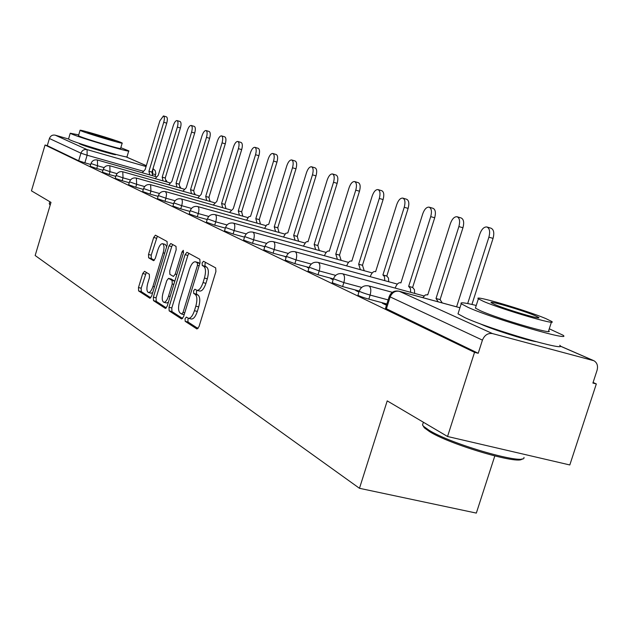 <?xml version="1.0" encoding="UTF-8"?>
<svg xmlns="http://www.w3.org/2000/svg" width="629" height="629" viewBox="0 0 629 629"><rect width="100%" height="100%" fill="white"/><g stroke="black" fill="none" stroke-linecap="round" stroke-linejoin="round"><path stroke-width="0.94" d="M185.052 318.722L185.17 321.309L196.932 328.983L199 326.663L215.904 271.594L215.684 267.891L203.474 261.271L202.121 262.977L202.255 265.509L203.796 266.358C205.809 268.151 206.021 272.043 204.441 278.049L203.049 282.586C201.217 287.901 199.165 290.48 196.893 290.315L194.904 289.214L193.575 290.889L193.701 293.444L195.226 294.364C197.199 296.235 197.404 300.175 195.823 306.174L194.44 310.702C192.631 315.939 190.618 318.463 188.386 318.282L186.357 317.079L185.052 318.722M188.433 318.298L187.914 319.43L188.032 322.017L198.064 328.542M205.612 262.427L204.975 263.732L205.117 266.264L206.658 267.113L203.796 266.358M197.042 290.354L196.429 291.62L196.562 294.183L198.088 295.095L195.226 294.364M479.628 323.573L480.855 324.139C492.114 329.352 525.097 339.849 535.869 341.633M79.773 143.498L79.199 143.561L80.032 144.041C85.261 146.541 117.521 156.039 115.705 154.553L115.249 154.254M144.536 271.311L142.744 273.513L138.49 287.532L138.584 290.913L149.938 298.295L151.652 296.047L167.212 244.885L167.078 241.497L155.41 235.167L153.68 237.471L148.523 254.462L148.633 257.804L153.57 260.689L155.3 258.401L157.887 249.886C159.31 245.687 160.875 243.627 162.573 243.698C164.255 244.775 164.452 247.834 163.155 252.858L152.941 286.462C151.534 290.59 150.009 292.603 148.35 292.501C146.651 291.369 146.463 288.271 147.768 283.207L149.45 277.656L149.34 274.26L144.536 271.311M459.948 307.762L399.297 291.298L492.491 333.582L593.957 360.747C597.165 362.736 598.203 365.936 597.047 370.363L592.895 383.053L596.323 383.942L569.811 464.957L447.541 436.495L387.212 400.877L359.474 488.301L35.161 255.516L50.988 202.389L31.45 190.846L45.052 145.024L474.533 352.334L478.213 353.286L482.435 340.132L389.241 296.471M447.541 436.495L474.533 352.334M168.997 307.267L169.146 310.852L181.577 318.966L183.566 316.686L200.03 262.883L199.841 259.29L186.915 252.284L185.052 254.674L168.997 307.267L171.803 307.966L171.945 311.552L182.662 318.526M165.293 308.344L153.476 300.631L153.366 297.155L168.973 245.853L170.766 243.509L176.01 246.348L176.159 249.799L169.744 270.863L169.885 274.354L173.431 276.446L175.247 274.102L181.993 251.977L183.291 250.311L183.471 252.779L167.204 306.103L165.584 308.414M90.702 164.476L84.852 162.817L87.124 155.214L80.937 153.185L49.408 138.506C50.509 135.785 52.451 134.669 55.234 135.172L68.53 139.001M596.323 383.942L593.092 382.463M494.795 455.986L476.326 513.091L359.474 488.301M45.052 145.024L47.285 145.653L49.408 138.506M492.491 333.582C487.892 332.914 484.534 335.1 482.435 340.132M386.733 304.412L382.346 303.241L386.481 305.214M359.128 291.447L355.707 290.527L358.939 292.068M333.276 279.292L330.712 278.6L333.134 279.756M309.02 267.875L307.211 267.388L308.918 268.198M286.203 257.127L285.079 256.821L286.14 257.332M264.715 247L264.196 246.859L264.683 247.095M102.975 170.286L96.74 168.525L97.566 165.773L90.985 163.532L90.159 166.276L96.74 168.525M115.807 176.364L109.163 174.492L110.004 171.67L103.25 169.366L102.409 172.173L109.163 174.492M129.252 182.725L122.152 180.727L123.025 177.85L116.082 175.467L115.217 178.345L122.152 180.727M143.333 189.384L135.762 187.261L136.65 184.313L129.519 181.828M158.123 196.374L150.024 194.109L150.944 191.09L143.585 188.558L142.673 191.57L150.024 194.109M173.651 203.71L164.995 201.296L165.938 198.206L158.359 195.588L157.423 198.67L164.995 201.296M189.989 211.423L180.727 208.852L181.695 205.683L173.887 202.923M207.2 219.545L197.278 216.793L198.269 213.546L190.21 210.684M225.347 228.099L214.709 225.166L215.731 221.825L207.405 218.861M244.524 237.133L233.1 233.996L234.153 230.568L225.544 227.478M264.809 246.686L252.528 243.321L253.613 239.798L244.697 236.583M286.313 256.797L273.08 253.188L274.205 249.564L264.958 246.214M309.13 267.514L294.867 263.645L296.031 259.919L286.423 256.42M333.401 278.906L317.999 274.755L319.194 270.91L309.216 267.246M359.245 291.03L342.601 286.565L343.843 282.602L333.449 278.765M386.874 303.972L368.822 299.152L370.104 295.064C364.403 293.428 360.771 292.131 359.222 291.156L359.261 291.023M128.63 184.769L135.762 187.261M172.928 206.084L180.727 208.852M189.227 213.931L197.278 216.793M206.391 222.186L214.709 225.166M224.49 230.898L233.1 233.996M243.612 240.097L252.528 243.321M263.842 249.823L273.08 253.188M285.275 260.131L294.867 263.645M308.021 271.075L317.999 274.755M332.214 282.704L342.601 286.565M357.987 295.095L357.94 295.237C359.489 296.22 363.114 297.525 368.822 299.152M47.285 145.653L78.664 160.772L84.852 162.817M478.213 353.286L385.498 308.32M188.511 318.313L191.255 318.997C193.496 319.178 195.517 316.654 197.317 311.426L194.44 310.702M198.088 295.095C200.077 296.974 200.281 300.906 198.701 306.897L197.317 311.426M196.893 290.315L199.763 291.054C202.043 291.219 204.095 288.648 205.927 283.333L203.049 282.586M206.658 267.113C208.679 268.905 208.899 272.797 207.318 278.796L205.927 283.333M188.928 253.361L187.851 255.413L171.803 307.966M181.671 314.036L183.055 312.44L197.475 265.32L197.341 262.804L195.415 261.79C193.174 261.664 191.161 264.227 189.36 269.487L179.603 301.401C178.054 307.251 178.227 311.127 180.114 313.038L181.671 314.036M197.844 262.482L199.88 263.386M166.331 307.896L156.228 301.322L153.476 300.631M172.755 244.579L171.709 246.584L156.102 297.839L156.228 301.322M163.092 292.689C161.755 297.887 161.983 301.079 163.768 302.266C165.506 302.384 167.094 300.332 168.533 296.11L172.228 283.986L172.087 280.463L168.541 278.348L166.756 280.668L163.092 292.689M163.768 302.266L166.543 302.966L168.368 302.29M171.174 279.048L174.815 281.147L172.087 280.463M148.35 292.501L151.07 293.193L152.698 292.627M166.646 246.772L165.293 244.422L162.573 243.698M157.368 236.221L151.212 255.17L151.322 258.503L154.357 260.288M146.313 272.404L141.179 288.216L141.273 291.597L150.811 297.8M467.685 303.54L488.898 237.172C490.305 231.716 489.637 228.319 486.901 226.983C484.039 226.739 481.688 229.066 479.848 233.98L456.599 306.826M486.901 226.983L491.037 228.217C493.781 229.554 494.457 232.95 493.057 238.399L471.931 304.444M438.185 301.826L436.015 298.484L458.887 226.566C460.247 221.29 459.65 218.019 457.086 216.746C454.397 216.533 452.165 218.806 450.403 223.57L427.767 294.828L425.314 294.938L422.83 297.659M457.086 216.746L461.128 217.956C463.699 219.222 464.304 222.493 462.944 227.769L440.088 299.593L442.266 302.934M440.088 299.593L436.015 298.484M410.682 292.32L410.446 288.538L408.646 286.36L430.723 216.62C432.044 211.501 431.502 208.348 429.104 207.145C426.572 206.957 424.449 209.174 422.751 213.797L400.901 282.924L400.39 282.72C398.33 282.523 396.592 284.316 395.185 288.106M429.104 207.145L433.059 208.317C435.465 209.528 436.007 212.681 434.694 217.791L412.624 287.445L414.432 289.623L414.668 293.405M412.624 287.445L408.646 286.36M522.078 458.84C520.01 465.248 450.301 444.789 429.615 431.643L424.316 427.806L423.105 425.833M423.144 423.002L422.507 424.984L423.506 426.265L428.931 430.181C451.237 444.326 526.504 465.83 523.965 457.425M476.239 305.474C464.697 302.643 459.689 302.069 461.222 303.76L468.18 307.424C493.474 318.895 573.617 342.302 562.979 335.186L549.266 328.794M458.329 312.825L457.998 313.855L464.917 317.645C490.093 329.423 570.228 352.712 559.708 345.274M551.429 322.127L548.645 330.72C556.036 335.76 498.954 319.084 480.548 310.797L475.398 308.1L475.618 307.408M545.713 318.533C526.261 310.278 472.206 294.411 478.37 298.814L483.552 301.417C502.036 309.507 559.118 326.262 551.649 321.435L545.713 318.533M494.771 304.507C506.801 309.743 543.228 320.428 538.566 317.378L534.831 315.538C522.4 310.231 487.231 299.915 491.343 302.793L494.771 304.507M50.178 205.117L49.754 204.598M49.321 203.497L50.312 204.653M78.711 134.897L70.251 133.23L71.541 133.938C79.789 137.775 131.886 153.177 128.772 150.881L120.823 147.689M68.537 138.978L69.788 139.819C78.004 143.758 130.093 159.113 127.019 156.7L128.741 150.999M122.191 143.129L120.603 148.413C122.765 150.04 85.465 139.009 79.435 136.226L78.499 135.628M121.106 142.484C114.588 139.662 78.334 128.898 80.08 130.321L81.039 130.824C87.101 133.537 124.393 144.607 122.215 143.05L121.106 142.484M88.225 132.916C92.18 134.677 116.098 141.777 114.745 140.786L114.046 140.432C109.894 138.624 86.417 131.65 87.588 132.585L88.225 132.916M384.791 280.66L384.453 276.618L382.912 274.952L404.243 207.256C405.524 202.302 405.045 199.251 402.788 198.104C400.398 197.946 398.377 200.108 396.734 204.606L375.615 271.72L375.143 271.531C373.225 271.343 371.59 273.057 370.222 276.674M402.788 198.104L406.649 199.259C408.913 200.407 409.4 203.458 408.119 208.411L386.804 276.021L388.486 278.097L388.691 281.721M386.804 276.021L382.912 274.952M360.409 269.676L358.664 264.211L379.303 198.442C380.545 193.638 380.113 190.689 377.99 189.596C375.725 189.455 373.807 191.57 372.219 195.941L351.784 261.161L351.344 260.98C349.559 260.815 348.002 262.45 346.681 265.902M377.99 189.596L381.772 190.721C383.894 191.821 384.335 194.77 383.092 199.566L362.469 265.257L364.222 270.722M362.469 265.257L358.664 264.211M337.403 259.321L335.784 254.069L355.77 190.131C356.973 185.461 356.588 182.607 354.591 181.561C352.444 181.443 350.612 183.511 349.079 187.764L329.281 251.183L328.873 251.026C327.198 250.861 325.728 252.441 324.446 255.744M354.591 181.561L358.286 182.662C360.291 183.715 360.684 186.569 359.474 191.232L339.503 255.099L341.138 260.351M339.503 255.099L335.784 254.069M315.656 249.532L314.154 244.484L333.519 182.268C334.699 177.732 334.345 174.964 332.466 173.958C330.429 173.863 328.676 175.884 327.19 180.028L307.998 241.756L307.023 241.575L305.718 242.291L303.414 246.136M332.466 173.958L336.083 175.043C337.97 176.049 338.331 178.817 337.152 183.346L317.794 245.499L319.312 250.539M317.794 245.499L314.154 244.484M295.08 240.262L293.672 235.403L312.464 174.823C313.612 170.412 313.297 167.731 311.512 166.771C309.586 166.685 307.903 168.666 306.472 172.708L287.838 232.824L285.692 233.343L283.482 237.047M311.512 166.771L315.058 167.833C316.843 168.792 317.165 171.473 316.017 175.884L297.234 236.402L298.649 241.261M297.234 236.402L293.672 235.403M275.565 231.488L274.252 226.802L292.501 167.77C293.617 163.477 293.334 160.867 291.652 159.947C289.82 159.884 288.208 161.818 286.816 165.757L268.717 224.349L266.688 224.86L264.573 228.421M291.652 159.947L295.127 160.993C296.817 161.912 297.1 164.515 295.984 168.808L277.743 227.777L279.064 232.463M277.743 227.777L274.252 226.802M257.041 223.153L255.822 218.633L273.552 161.071C274.645 156.888 274.393 154.357 272.789 153.476C271.044 153.421 269.495 155.316 268.151 159.161L250.562 216.297L248.636 216.801L246.607 220.229M272.789 153.476L276.194 154.498C277.798 155.379 278.057 157.91 276.964 162.093L259.242 219.592L260.469 224.113M259.242 219.592L255.822 218.633M239.429 215.228L238.289 210.864L255.539 154.71C256.601 150.63 256.38 148.169 254.863 147.32C253.196 147.28 251.71 149.136 250.397 152.894L233.288 208.647L229.514 212.445M254.863 147.32L258.197 148.318C259.714 149.175 259.95 151.636 258.881 155.709L241.646 211.808L242.794 216.172M241.646 211.808L238.289 210.864M222.674 207.696L221.605 203.474L238.399 148.648C239.437 144.67 239.232 142.28 237.793 141.462C236.205 141.431 234.766 143.247 233.493 146.919L216.84 201.359L213.231 205.038M237.793 141.462L241.064 142.445C242.511 143.263 242.715 145.661 241.678 149.631L224.891 204.401L225.968 208.616M224.891 204.401L221.605 203.474M206.705 200.509L205.707 196.429L222.061 142.877C223.075 138.993 222.894 136.658 221.526 135.872C220.008 135.856 218.625 137.641 217.39 141.226L201.162 194.408L197.71 197.97M221.526 135.872L224.734 136.839C226.11 137.625 226.291 139.96 225.276 143.837L208.93 197.341L209.937 201.422M208.93 197.341L205.707 196.429M191.475 193.661L190.54 189.706L206.477 137.374C207.468 133.584 207.311 131.304 206.005 130.541C204.551 130.533 203.222 132.287 202.011 135.793L186.2 187.78L182.89 191.232M206.005 130.541L209.15 131.492C210.463 132.255 210.621 134.527 209.63 138.317L193.701 190.603L194.644 194.558M193.701 190.603L190.54 189.706M176.922 187.12L176.049 183.283L191.593 132.114C192.56 128.41 192.419 126.193 191.177 125.454C189.785 125.454 188.503 127.168 187.332 130.604L171.898 181.443L168.729 184.8M191.177 125.454L194.267 126.39C195.517 127.121 195.658 129.338 194.691 133.041L179.155 184.163L180.036 188M179.155 184.163L176.049 183.283M163.021 180.869L162.196 177.142L177.362 127.082C178.306 123.465 178.188 121.295 177.001 120.587C175.664 120.595 174.43 122.278 173.282 125.643L158.225 175.381L155.182 178.644M177.001 120.587L180.036 121.499C181.231 122.215 181.349 124.377 180.405 127.994L165.238 178.015L166.072 181.734M165.238 178.015L162.196 177.142M149.71 174.886L148.939 171.269L163.744 122.27C164.672 118.732 164.57 116.617 163.438 115.933L159.845 120.894L145.134 169.586L142.217 172.755M163.438 115.933L166.418 116.829C167.55 117.521 167.66 119.628 166.732 123.166L151.927 172.118L152.705 175.735M151.927 172.118L148.939 171.269M188.032 322.017L185.17 321.309M205.117 266.264L202.255 265.509M196.562 294.183L193.701 293.444M142.964 171.135L87.124 155.214L87.093 149.623L146.054 166.528M146.305 165.702L125.784 156.763M55.234 135.172L87.093 149.623C84.16 149.104 82.108 150.292 80.937 153.185L78.664 160.772M592.864 360.331L560.164 346.084M104.139 167.629L97.566 165.773L97.416 160.002C94.311 159.436 92.172 160.615 90.985 163.532M117.018 173.651L110.004 171.67L109.816 165.757C106.647 165.183 104.461 166.386 103.25 169.366M130.51 179.957L123.025 177.85L122.789 171.78C119.557 171.19 117.316 172.425 116.082 175.467M144.646 186.561L136.65 184.313L136.375 178.078C133.065 177.488 130.777 178.746 129.511 181.86L128.623 184.8M159.491 193.488L150.944 191.09L150.606 184.69C147.225 184.085 144.882 185.374 143.585 188.558M175.082 200.761L165.938 198.206L166.567 193.96L165.545 191.617C162.085 191.004 159.687 192.325 158.359 195.588M191.491 208.411L181.695 205.683C182.63 202.121 182.528 199.88 181.38 198.953L181.238 198.906C177.692 198.269 175.239 199.629 173.871 202.97L172.912 206.131M208.781 216.462L198.269 213.546C199.228 209.897 199.102 207.586 197.891 206.619L197.75 206.564C194.109 205.919 191.593 207.311 190.194 210.739L189.211 213.978M227.022 224.954L215.731 221.825C216.714 218.082 216.573 215.7 215.291 214.693L215.134 214.631C211.407 213.978 208.828 215.401 207.389 218.916L206.375 222.249M246.285 233.917L234.153 230.568C235.167 226.715 234.994 224.262 233.642 223.209L233.469 223.146C229.648 222.469 226.998 223.94 225.52 227.549L224.474 230.961M266.68 243.392L253.613 239.798C254.651 235.836 254.454 233.304 253.023 232.203L252.842 232.132C248.911 231.441 246.191 232.95 244.673 236.661L243.588 240.168M288.294 253.424L274.205 249.564C275.274 245.491 275.046 242.873 273.529 241.717L273.332 241.646C269.291 240.938 266.492 242.487 264.935 246.301L263.818 249.91M311.253 264.07L296.031 259.919C297.132 255.72 296.872 253.015 295.253 251.797L295.04 251.718C290.881 250.995 288.003 252.591 286.399 256.514L285.244 260.225M335.674 275.376L319.194 270.91C320.334 266.586 320.035 263.779 318.321 262.497L318.085 262.411C313.8 261.672 310.836 263.315 309.185 267.356L307.99 271.178M361.706 287.422L343.843 282.602C345.014 278.136 344.676 275.227 342.844 273.882L342.585 273.788C338.174 273.025 335.115 274.724 333.409 278.883L332.175 282.83M388.156 299.899L370.104 295.064C371.314 290.449 370.937 287.429 368.971 286.006L368.688 285.904C364.136 285.118 360.983 286.871 359.222 291.156L357.94 295.237M386.332 309.012L390.082 297.124C391.969 292.587 395.036 290.645 399.297 291.298L398.346 291.117M152.996 168.588L155.19 170.64L155.827 173.573L155.63 174.563L152.792 173.942M152.847 169.091L152.666 173.109M198.701 306.897L195.823 306.174M207.318 278.796L204.441 278.049M187.851 255.413L185.052 254.674M171.945 311.552L169.146 310.852M184.187 314.665L181.891 314.091M184.737 312.857L183.055 312.44M199.149 265.768L197.475 265.32M199.857 263.472L197.341 262.804M198.583 262.678L195.745 261.931M156.102 297.839L153.366 297.155M171.709 246.584L168.973 245.853M176.835 274.519L175.247 274.102M183.574 252.394L181.993 251.977M170.129 296.511L168.533 296.11M173.824 284.394L172.228 283.986M171.418 279.111L168.651 278.395M154.451 286.848L152.941 286.462M164.672 253.259L163.155 252.858M151.322 258.503L148.633 257.804M151.212 255.17L148.523 254.462M156.362 238.187L153.68 237.471M141.273 291.597L138.584 290.913M141.179 288.216L138.49 287.532M145.433 274.205L142.744 273.513M493.057 238.399L488.898 237.172M440.355 299.719L436.29 298.602M462.944 227.769L458.887 226.566M412.883 287.563L408.905 286.47M434.694 217.791L430.723 216.62M387.039 276.131L383.155 275.062M408.119 208.411L404.243 207.256M362.697 265.359L358.892 264.306M383.092 199.566L379.303 198.442M339.715 255.193L335.996 254.163M359.474 191.232L355.77 190.131M317.999 245.585L314.358 244.571M337.152 183.346L333.519 182.268M297.431 236.488L293.861 235.49M316.017 175.884L312.464 174.823M277.932 227.863L274.441 226.88M295.984 168.808L292.501 167.77M259.415 219.67L255.995 218.711M276.964 162.093L273.552 161.071M241.811 211.879L238.454 210.935M258.881 155.709L255.539 154.71M225.048 204.472L221.762 203.544M241.678 149.631L238.399 148.648M209.08 197.404L205.856 196.492M225.276 143.837L222.061 142.877M193.842 190.666L190.681 189.769M209.63 138.317L206.477 137.374M179.289 184.226L176.183 183.346M194.691 133.041L191.593 132.114M165.372 178.07L162.321 177.197M180.405 127.994L177.362 127.082M152.053 172.181L149.057 171.324M166.732 123.166L163.744 122.27M368.688 285.904L392.354 292.312M342.585 273.788L424.056 295.96M318.085 262.411L397.363 284.096M295.04 251.718L372.234 272.923M273.332 241.646L348.552 262.395M252.842 232.132L326.184 252.441M233.469 223.146L305.034 243.03M215.134 214.631L285 234.114M197.75 206.564L265.988 225.654M181.238 198.906L247.936 217.618M165.545 191.617L230.764 209.968M150.606 184.69L214.41 202.687M136.375 178.078L198.819 195.737M210.338 201.539L210.007 200.73M122.789 171.78L183.943 189.109M195.32 194.746L194.731 193.543M109.816 165.757L169.72 182.772M180.955 188.26L180.13 186.766M97.416 160.002L156.126 176.71M167.22 182.056L166.174 180.35M385.451 308.477L389.194 296.613C391.026 292.178 394.289 290.37 398.998 291.188L459.956 307.738M155.072 176.411L155.622 174.595M146.313 165.671L125.91 156.778M593.414 360.511L560.18 346.029M184.179 314.681L181.757 314.075M198.253 262.545L195.415 261.79M171.316 279.064L168.541 278.348M427.791 294.765L427.225 294.616M400.917 282.861L400.39 282.72M424.316 427.806L423.506 426.265M461.222 303.76L457.998 313.855M475.398 308.1L478.37 298.814M538.424 317.81L538.566 317.378M423.388 422.232L422.507 424.984M49.888 204.85L49.4 203.953M70.251 133.23L68.506 139.08M78.476 135.699L80.08 130.321M49.848 201.712L49.259 203.702M81.589 144.104L81.44 144.615M113.401 153.751L113.244 154.262M375.631 271.665L375.143 271.531M329.297 251.136L328.873 251.026M308.013 241.709L307.62 241.599"/></g></svg>
